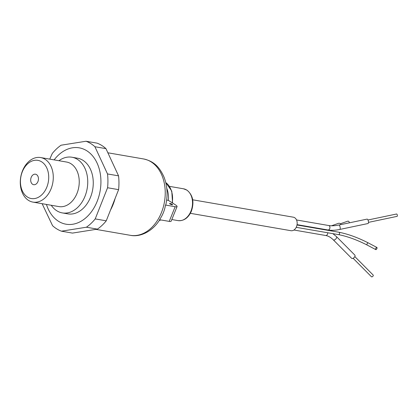 <?xml version="1.0" encoding="UTF-8"?>
<svg xmlns="http://www.w3.org/2000/svg" width="418" height="418" viewBox="0 0 418 418"><rect width="100%" height="100%" fill="white"/><g stroke="black" fill="none" stroke-linecap="round" stroke-linejoin="round"><path stroke-width="0.63" d="M166.792 188.398A20.989 15.121 99.8 0 1 168.36 200.363L175.492 204.893A6.458 1.285 -158 0 1 177.07 206.549L171.14 221.216A6.458 1.285 -158 0 1 169.227 221.388L159.54 219.711C162.727 215.03 164.708 210.139 165.465 205.045L165.821 204.763C167.947 195.007 167.362 185.822 164.065 177.201C158.803 165.167 152.121 160.873 143.546 158.95L107.865 152.789M168.36 200.363L166.657 200.07M177.07 206.549A6.458 1.285 -158 0 1 175.158 206.717L165.465 205.045M172.185 204.318A1.615 0.324 -158 0 1 172.577 204.736A1.615 0.324 -158 0 1 170.957 204.428A1.615 0.324 -158 0 1 169.583 203.524A1.615 0.324 -158 0 1 170.591 203.613A1.615 0.324 -158 0 1 172.185 204.318M51.236 205.264A28.257 20.357 -80.2 0 0 56.749 210.74A28.257 20.357 -80.2 0 0 62.308 212.914L67.826 213.864A28.257 20.357 -80.2 0 0 92.697 189.49A28.257 20.357 -80.2 0 0 77.445 158.182L71.927 157.231A28.257 20.357 -80.2 0 0 58.933 160.716M54.136 159.89A38.749 27.922 99.8 0 1 86.86 150.814A38.749 27.922 99.8 0 1 91.202 212.067A38.749 27.922 99.8 0 1 46.44 204.439M62.308 212.914A28.257 20.357 -80.2 0 0 86.27 192.541A28.257 20.357 -80.2 0 0 77.492 159.399A28.257 20.357 -80.2 0 0 71.927 157.231M28.487 200.368A22.603 16.286 99.8 0 1 21.464 173.851A22.603 16.286 99.8 0 1 40.63 157.555A22.603 16.286 99.8 0 1 45.081 159.289A22.603 16.286 99.8 0 1 52.104 185.806A22.603 16.286 99.8 0 1 32.933 202.103A22.603 16.286 99.8 0 1 28.487 200.368M32.62 184.291A5.329 3.84 -80.2 0 0 33.67 184.699A5.329 3.84 -80.2 0 0 38.357 180.101A5.329 3.84 -80.2 0 0 35.483 174.196A5.329 3.84 -80.2 0 0 30.963 178.037A5.329 3.84 -80.2 0 0 32.62 184.291M27.463 197.05A19.374 13.961 -80.2 0 0 48.723 177.368A19.374 13.961 -80.2 0 0 27.541 163.924A19.374 13.961 -80.2 0 0 27.463 197.05M86.035 141.242A46.821 33.738 99.8 0 1 90.925 143.672A46.821 33.738 99.8 0 1 94.912 146.734L105.947 148.641A46.821 33.738 99.8 0 0 97.065 143.144L86.035 141.242L61.08 145.208A46.821 33.738 99.8 0 0 52.26 153.516L49.758 159.133M42.124 203.691L52.563 225.694A46.821 33.738 99.8 0 0 61.441 231.185L86.395 227.22L97.425 229.127A46.821 33.738 99.8 0 0 106.25 220.819L118.602 189.647A46.821 33.738 99.8 0 0 118.545 175.847L105.947 148.641M106.25 220.819L95.215 218.912A46.821 33.738 99.8 0 1 86.395 227.22M95.215 218.912L107.572 187.745L118.602 189.647M118.545 175.847L107.51 173.94A46.821 33.738 99.8 0 1 107.572 187.745M107.51 173.94L94.912 146.734M110.524 210.029A40.363 29.082 -80.2 0 0 115.107 198.461M110.545 209.972L114.459 200.102M113.79 165.575L111.089 159.744M61.441 231.185L72.476 233.092L97.425 229.127M331.505 225.783L338.35 223.374A2.262 2.158 70.6 0 1 341.046 224.565M340.419 223.755L347.645 221.211A1.212 1.16 70.6 0 1 349.108 222.878M367.971 219.993L396.604 213.995A1.212 0.449 78.2 0 1 397.293 215.087A1.212 0.449 78.2 0 1 397.1 216.362L368.467 222.366M354.825 256.579L373.175 275.054A1.212 0.658 135.2 0 1 372.783 276.376A1.212 0.658 135.2 0 1 371.456 276.758L353.105 258.287M192.703 199.804L293.337 217.188A6.86 4.943 99.8 0 1 294.685 217.715A6.86 4.943 99.8 0 1 296.817 225.767A6.86 4.943 99.8 0 1 291.001 230.71L190.368 213.326M376.77 247.43A1.212 0.543 117.9 0 0 375.782 248.396A1.212 0.543 117.9 0 0 375.761 249.598A1.212 0.543 117.9 0 0 376.806 248.783A1.212 0.543 117.9 0 0 376.89 247.456A1.212 0.543 117.9 0 0 376.77 247.43M368.347 223.139A2.262 0.841 78.2 0 1 367.986 223.536L339.745 229.456A2.262 0.841 78.2 0 0 340.1 229.059A2.262 0.841 78.2 0 0 339.954 226.493A2.262 0.841 78.2 0 0 338.82 225.036L367.061 219.116A2.262 0.841 78.2 0 1 368.195 220.573A2.262 0.841 78.2 0 1 368.347 223.139M354.835 255.105A2.262 1.233 135.2 0 1 354.103 257.572A2.262 1.233 135.2 0 1 351.627 258.287L333.256 239.791A2.262 1.233 135.2 0 0 335.727 239.07A2.262 1.233 135.2 0 0 336.459 236.604L354.835 255.105M159.859 219.518C152.68 231.436 140.176 237.424 130.353 235.318A38.749 27.922 -80.2 0 0 164.462 201.889A38.749 27.922 -80.2 0 0 143.546 158.95M159.221 220.516A20.414 14.708 -80.2 0 0 160.81 219.931M172.237 202.824A20.414 14.708 -80.2 0 0 172.451 201.131A20.414 14.708 -80.2 0 0 165.779 182.582M171.819 219.544L178 220.61A16.145 11.636 -80.2 0 0 191.69 208.969A16.145 11.636 -80.2 0 0 186.674 190.033A16.145 11.636 -80.2 0 0 183.497 188.79L169.499 186.376M169.227 221.388L175.158 206.717M32.933 202.103L58.891 206.586A22.603 16.286 -80.2 0 0 78.061 190.289A22.603 16.286 -80.2 0 0 71.039 163.778A22.603 16.286 -80.2 0 0 66.587 162.043L40.63 157.555M331.871 230.308A2.262 2.158 70.6 0 1 331.234 230.673L332.258 230.308M325.183 229.503A2.262 1.63 99.8 0 1 324.995 229.832M367.114 245.032C356.925 239.843 347.389 236.374 338.496 234.623A1.212 0.873 99.8 0 0 339.526 233.746A1.212 0.873 99.8 0 0 339.15 232.33A1.212 0.873 99.8 0 0 338.909 232.236C348.095 234.043 357.871 237.591 368.242 242.889A1.212 0.543 117.9 0 0 368.122 242.858A1.212 0.543 117.9 0 0 367.135 243.83A1.212 0.543 117.9 0 0 367.114 245.032L375.761 249.598M338.82 225.036C334.86 225.84 331.479 226.002 328.673 225.516A2.262 1.63 99.8 0 1 329.922 227.183A2.262 1.63 99.8 0 1 329.112 229.555A2.262 1.63 99.8 0 1 327.905 229.973C331.39 230.553 335.34 230.381 339.745 229.456M327.696 232.753A2.262 1.63 99.8 0 1 325.674 235.501C328.271 235.94 330.795 237.372 333.256 239.791M130.353 235.318L95.915 229.367M159.19 220.563L160.946 219.957M172.561 203.033L171.761 191.057L165.763 182.525M183.497 188.79L186.945 190.133C192.975 195.107 194.433 202.176 191.324 211.346C188.241 218.034 183.8 221.122 178 220.61M330.732 230.825L331.234 230.673M368.242 242.889L376.89 247.456M338.909 232.236L296.999 224.994M338.496 234.623L296.221 227.319M328.673 225.516L296.534 219.967M327.905 229.973L297.062 224.644M332.859 233.646L336.459 236.604M325.674 235.501L293.932 230.02"/></g></svg>
